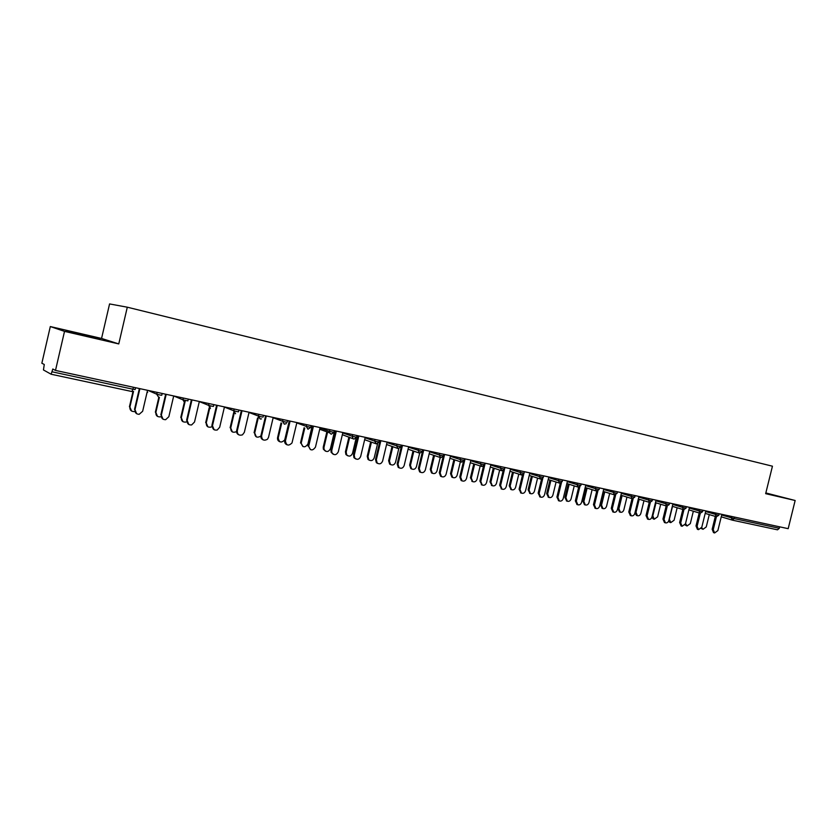 <?xml version="1.0" encoding="UTF-8"?>
<svg xmlns="http://www.w3.org/2000/svg" width="837" height="837" viewBox="0 0 837 837"><rect width="100%" height="100%" fill="white"/><g stroke="black" fill="none" stroke-linecap="round" stroke-linejoin="round"><path stroke-width="1.26" d="M50.314 326.556L64.522 331.368L118.76 343.923L101.559 338.451L50.314 326.556L41.85 363.216L44.267 364.493L43.451 369.954L51.13 374.233L52.804 369.002L55.493 370.425L788.182 528.67L795.15 500.495L765.845 492.951M101.559 338.451L109.574 303.936L127.297 307.2L772.446 466.199L765.667 493.663L795.15 500.495M734.551 517.088L734.185 518.584L779.289 528.293L779.645 526.829M779.289 528.293L777.521 529.821L732.542 520.185M64.522 331.368L55.493 370.425M118.76 343.923L127.297 307.2M765.75 493.349L772.08 494.698L765.813 493.087M99.959 338.64L66.071 330.782L99.875 338.995M714.62 532.96L713.522 532.614L712.161 529.277L713.25 529.622L714.62 532.96L717.864 530.574L721.85 514.347M712.161 529.277L715.321 516.408M713.25 529.622L716.42 516.732L718.816 515.257M701.668 527.655L703.038 529.287L701.239 528.482M703.038 529.287L706.25 526.933L709.284 514.609M94.215 337.74L75.225 333.293M69.345 331.87L99.613 338.933M698.497 529.643L697.409 529.298L696.018 525.929L697.106 526.274L698.497 529.643L701.793 527.247L705.811 510.884M696.018 525.929L699.198 512.966M697.106 526.274L700.297 513.28M681.13 525.95L679.623 522.529L680.701 522.874L682.103 526.264L685.461 523.857L689.5 507.358M679.623 522.529L682.825 509.471M680.701 522.874L683.913 509.743M664.494 522.529L662.956 519.066L664.013 519.411L665.436 522.832C667.047 523.156 668.188 522.351 668.857 520.415L672.927 503.78M662.956 519.066L666.168 505.925M664.013 519.411L667.256 506.144M647.587 519.045L646.018 515.55L647.064 515.895L648.497 519.338C650.14 519.683 651.301 518.867 651.981 516.91L656.082 500.139M646.018 515.55L649.25 502.315M647.064 515.895L650.339 502.472M630.397 515.508L628.786 511.982L629.822 512.317L631.276 515.791C632.95 516.147 634.132 515.341 634.823 513.353L638.945 496.435M628.786 511.982L632.04 498.643M629.822 512.317L633.138 498.716M685.545 523.491L687.031 525.981L685.022 524.925M687.031 525.981L690.305 523.617L693.339 511.208M669.82 522.309L668.554 521.231M672.529 506.364L669.37 519.264L670.772 522.612L674.088 520.248L677.154 507.766M653.32 518.909L651.845 517.371M655.999 502.828L652.818 515.822L654.241 519.202L657.62 516.816L660.696 504.261M636.549 515.435L634.885 513.091M639.196 499.239L636.005 512.317L637.438 515.728C639.06 516.063 640.211 515.268 640.88 513.332L643.967 500.704M619.506 511.92L617.905 508.436L618.909 508.77L620.353 512.202C622.017 512.558 623.188 511.752 623.868 509.796L626.965 497.084M622.121 495.588L618.909 508.77M621.106 495.284L617.905 508.436M612.925 511.909L611.272 508.352L612.286 508.676L613.751 512.181C615.467 512.558 616.67 511.752 617.382 509.733L621.535 492.679M611.272 508.352L614.546 494.908L613.364 492.48L613.73 490.995M612.286 508.676L615.655 494.876M602.19 508.341L600.547 504.826L601.531 505.15L602.985 508.603C604.68 508.99 605.873 508.185 606.574 506.197L609.692 493.411M604.764 491.884L601.531 505.15M603.759 491.57L600.547 504.826M595.159 508.247L593.464 504.648L594.469 504.983L595.934 508.509C597.681 508.917 598.915 508.101 599.637 506.061L603.822 488.85M593.464 504.648L596.75 491.099M594.469 504.983L597.88 490.953M584.571 504.701L582.887 501.154L583.86 501.478L585.325 504.952C587.061 505.36 588.275 504.554 588.986 502.545L592.115 489.676M587.114 488.117L583.86 501.478M586.13 487.804L582.887 501.154M577.091 504.533L575.343 500.892L576.327 501.227L577.812 504.774C579.591 505.203 580.857 504.387 581.589 502.315L585.806 484.958M575.343 500.892L578.67 487.197M576.327 501.227L579.8 486.914M566.67 501.007L564.933 497.419L565.896 497.733L567.371 501.237C569.139 501.677 570.384 500.861 571.106 498.821L574.245 485.878M569.16 484.278L565.896 497.733M568.197 483.974L564.933 497.419M558.708 500.746L556.908 497.073L557.881 497.398L559.367 500.965C561.188 501.436 562.485 500.61 563.238 498.507L567.486 481.003M556.908 497.073L560.267 483.211M557.881 497.398L561.428 482.761M548.465 497.241L546.676 493.621L547.628 493.935L549.093 497.46C550.903 497.921 552.179 497.115 552.922 495.044L556.082 482.028M550.903 480.386L547.628 493.935M549.951 480.082L546.676 493.621M540.022 496.896L538.16 493.181L539.122 493.506L540.597 497.094C542.47 497.596 543.788 496.78 544.563 494.636L548.842 476.975M538.16 493.181L541.56 479.12M539.122 493.506L542.763 478.45M529.947 493.422L528.105 489.75L529.036 490.074L530.501 493.61C532.353 494.112 533.661 493.307 534.435 491.193L537.595 478.105M532.332 476.42L529.036 490.074M531.401 476.127L528.105 489.75M521.001 492.983L519.086 489.216L520.018 489.54L521.493 493.15C523.407 493.704 524.768 492.878 525.563 490.691L529.863 472.884M519.086 489.216L522.539 474.924M520.018 489.54L523.805 473.878M511.125 489.53L509.22 485.826L510.131 486.14L511.585 489.697C513.479 490.241 514.828 489.436 515.613 487.28L518.794 474.119M513.447 472.392L510.131 486.14M512.526 472.099L509.22 485.826M501.666 488.996L499.668 485.188L500.589 485.512L502.033 489.132C504 489.739 505.402 488.923 506.228 486.684L510.56 468.71M499.668 485.188L503.183 470.614M500.589 485.512L504.931 467.496M491.978 485.575L489.99 481.819L490.89 482.133L492.323 485.701C494.269 486.297 495.661 485.502 496.477 483.294L499.658 470.07M494.217 468.291L490.89 482.133M493.317 467.998L489.99 481.819M481.986 484.947L479.904 481.087L480.804 481.411L482.217 485.031C484.246 485.701 485.69 484.895 486.548 482.604L490.911 464.462M479.904 481.087L483.493 466.178M480.804 481.411L485.178 463.227M472.507 481.557L470.436 477.749L471.304 478.063L472.717 481.631C474.715 482.3 476.148 481.505 476.996 479.245L480.187 465.947M474.663 464.127L471.304 478.063M473.784 463.834L470.436 477.749M461.982 480.825L461.156 480.532L459.785 476.912L460.664 477.236L462.034 480.846C464.116 481.599 465.613 480.804 466.512 478.44L470.907 460.141M459.785 476.912L463.468 461.553M460.664 477.236L465.069 458.885M452.702 477.467L451.886 477.174L450.526 473.606L451.384 473.92L452.744 477.477C454.805 478.23 456.28 477.435 457.169 475.123L460.371 461.752M454.753 459.879L451.384 473.92M453.895 459.597L450.526 473.606M441.538 476.619L440.597 476.253L439.299 472.664L440.157 472.978L441.455 476.567C443.6 477.435 445.158 476.651 446.111 474.213L450.536 455.746M439.299 472.664L443.139 456.646M440.157 472.978L444.593 454.46M432.478 473.292L431.547 472.926L430.26 469.39L431.097 469.693L432.384 473.24C434.518 474.087 436.046 473.323 436.987 470.917L440.199 457.494M434.476 455.569L431.097 469.693M433.639 455.286L430.26 469.39M420.687 472.319L419.63 471.869L418.437 468.343L419.274 468.647L420.467 472.183C422.685 473.198 424.307 472.445 425.332 469.902L429.789 451.269M418.437 468.343L422.873 449.772M419.274 468.647L423.742 449.961M411.856 469.034L410.821 468.584L409.638 465.1L410.444 465.403L411.626 468.887C413.834 469.892 415.434 469.149 416.439 466.648L419.661 453.173L418.155 450.463L418.542 448.831M413.844 451.164L410.444 465.403M413.028 450.892L409.638 465.1M399.448 467.946L398.224 467.36L397.188 463.928L397.993 464.232L399.04 467.663C401.341 468.898 403.057 468.186 404.177 465.518L408.665 446.707M397.188 463.928L401.655 445.19M397.993 464.232L402.503 445.368M390.858 464.692L389.655 464.106L388.63 460.727L389.414 461.02L390.45 464.409C392.72 465.623 394.415 464.922 395.524 462.296L398.789 448.611M392.835 446.676L389.414 461.02M392.04 446.403L388.63 460.727M377.811 463.499L376.347 462.662L375.541 459.44L376.326 459.743L377.142 462.976C379.517 464.535 381.348 463.897 382.624 461.041L387.144 442.051M375.541 459.44L380.04 440.524M376.326 459.743L380.866 440.701M369.473 460.277L368.039 459.461L367.234 456.28L367.998 456.573L368.803 459.754C371.157 461.302 372.967 460.664 374.212 457.86L377.581 443.746M371.45 442.082L367.998 456.573M370.676 441.81L367.234 456.28M355.767 458.948L353.967 457.703L353.486 454.868L354.25 455.161L354.731 457.996C357.158 460.099 359.136 459.597 360.663 456.489L365.225 437.322M353.486 454.868L358.027 435.763M354.25 455.161L358.822 435.941M347.69 455.767L345.922 454.533L345.44 451.739L346.183 452.032L346.664 454.826C349.06 456.908 351.017 456.406 352.513 453.351L356.081 438.379M349.678 437.312L346.183 452.032M348.935 437.05L345.44 451.739M333.293 454.324L331.096 452.252L331.002 450.201L331.745 450.494L331.839 452.545C334.13 455.569 336.275 455.338 338.284 451.844L342.877 432.488M331.002 450.201L335.585 430.919M331.745 450.494L336.348 431.086M325.499 451.185L323.333 449.145L323.239 447.125L323.961 447.408L324.045 449.427C326.315 452.409 328.439 452.189 330.416 448.747L334.685 430.72M327.581 432.112L323.961 447.408M326.859 431.85L323.239 447.125M310.391 449.605L308.717 446.341C310.328 450.808 312.578 451.07 315.465 447.115L320.1 427.571M308.1 445.451L312.714 425.981M308.811 445.734L313.446 426.138M302.879 446.508L301.215 443.286C302.806 447.69 305.034 447.952 307.89 444.06L312.201 425.866M304.773 428.052L301.31 442.7M304.082 427.801L300.619 442.417M287.039 444.792C285.197 444.06 284.434 442.668 284.747 440.607L285.427 440.89C286.275 445.629 288.462 446.32 291.998 442.94L296.884 422.559M284.747 440.607L289.393 420.938M285.427 440.89L290.104 421.095M279.83 441.748C278.02 441.026 277.267 439.645 277.57 437.615L278.229 437.897C279.066 442.574 281.232 443.244 284.716 439.927L289.278 420.917M281.703 423.187L278.229 437.897M281.033 422.936L277.57 437.615M263.226 439.875C261.385 439.122 260.621 437.72 260.935 435.658L261.583 435.941C261.855 440 263.801 441.12 267.432 439.279L268.51 437.374L273.218 417.443M260.935 435.658L265.611 415.811M261.583 435.941L266.302 415.958M256.321 436.883L254.699 433.001C254.971 436.998 256.896 438.096 260.464 436.297L260.903 435.795M258.664 416.167L258.403 417.297M258.183 418.228L254.699 433.001M257.545 417.987L254.071 432.729M238.932 434.874C237.101 434.079 236.337 432.666 236.651 430.626L237.269 430.898C237.29 434.487 239.016 435.815 242.448 434.863L244.331 432.363L249.07 412.233M236.651 430.626L241.37 410.569M237.269 430.898L242.019 410.705M232.362 431.923L230.719 428.01C230.74 431.547 232.435 432.844 235.825 431.913L236.547 431.39M234.705 411.051L234.255 412.965M234.203 413.185L230.719 428.01M234.078 410.883L233.785 412.128M233.596 412.944L230.112 427.749M214.146 429.758L212.472 425.751C212.378 429.057 213.948 430.48 217.212 430.019L219.681 427.247L224.452 406.918M211.876 425.489L216.637 405.223M212.472 425.751L217.254 405.359M207.911 426.86L206.258 422.926C206.164 426.179 207.722 427.581 210.924 427.121L211.792 426.682M210.265 405.819L206.258 422.926M209.166 407.828L205.682 422.664M188.848 424.537L187.164 420.509C187.007 423.637 188.492 425.112 191.621 424.945L194.519 422.026L199.332 401.488M186.609 420.247L191.401 399.783M187.164 420.509L191.987 399.908M182.979 421.702L181.305 417.736C181.158 420.812 182.623 422.267 185.709 422.099L186.567 421.775M185.354 400.473L181.305 417.736M184.234 402.67L180.771 417.475M163.027 419.201L161.342 415.152C161.154 418.176 162.587 419.682 165.632 419.693L168.844 416.711L173.698 395.953L182.895 399.824L183.313 398.035M160.83 414.89L165.653 394.217M161.342 415.152L166.207 394.332M157.534 416.428L155.86 412.442C155.682 415.414 157.084 416.899 160.087 416.91L160.85 416.711M159.396 397.303L155.86 412.442M158.842 397.293L155.358 412.191M136.661 413.74L134.987 409.68C134.778 412.631 136.169 414.179 139.172 414.315L142.646 411.27L147.542 390.304M134.506 409.429L139.371 388.535M134.987 409.68L139.894 388.65M131.555 411.04L129.892 407.033C129.693 409.931 131.064 411.459 134.014 411.595L134.6 411.49M133.543 391.392L129.892 407.033M132.978 391.549L129.432 406.792M732.218 520.101L721.243 516.837L732.312 520.133L731.36 517.873L731.695 516.471M721.682 515.017L734.185 518.584L732.312 520.133L777.521 529.821M131.984 391.549L51.172 374.233L131.953 391.538L133.554 387.28M52.156 371.816L133.093 389.236L135.123 389.54L135.552 387.719M705.643 511.553L718.156 515.132L718.826 515.215L719.182 513.772M716.388 516.722L715.321 514.42L715.666 513.008M689.332 508.028L699.021 510.915L699.366 509.492M672.76 504.439L682.448 507.348L682.804 505.914M655.915 500.798L665.614 503.717L665.959 502.273M638.788 497.094L648.487 500.034L648.842 498.58M621.378 493.328L631.077 496.289L631.433 494.813M603.665 489.499L616.273 493.213L617.089 493.317L617.455 491.8M585.649 485.596L595.348 488.599L595.714 487.103M567.329 481.631L577.028 484.654L577.394 483.148M548.685 477.603L558.384 480.637L558.75 479.12M529.716 473.491L539.405 476.556L539.781 475.018M510.413 469.306L520.091 472.403L520.468 470.854M490.764 465.048L500.442 468.165L500.819 466.607M470.771 460.716L480.428 463.865L480.804 462.286M450.4 456.301L460.047 459.471L460.434 457.881M429.663 451.802L439.289 455.004L439.676 453.403M408.55 447.22L421.178 451.227L422.35 451.373L422.737 449.741M387.029 442.543L396.612 445.818L397.01 444.185M365.11 437.782L374.673 441.099L375.06 439.446M342.772 432.917L352.304 436.286L352.701 434.612M320.006 427.969L329.506 431.379L329.904 429.695M296.8 422.905L306.258 426.378L306.666 424.673L306.258 426.378L307.953 429.235L310.747 427.425M287.562 420.551L287.154 422.267L285.658 422.068L282.561 421.273L282.969 419.557M273.144 417.747L282.561 421.273L284.298 424.171M263.488 415.351L263.08 417.077L261.5 416.868L258.392 416.073L258.8 414.336M249.018 412.474L258.392 416.073L260.161 419.002M238.922 410.046L238.514 411.794L236.85 411.563L233.732 410.768L234.14 409.011M224.41 407.096L233.732 410.768L235.553 413.729L233.785 410.789L234.203 409.021M213.864 404.627L213.456 406.395L211.709 406.154L208.57 405.349L208.988 403.58M199.311 401.593L208.57 405.349L210.432 408.351L208.643 405.38L209.062 403.591M188.294 399.103L187.875 400.892L182.895 399.824L184.81 402.859L182.989 399.856L183.408 398.056M162.2 393.474L161.771 395.273L159.846 394.991L156.697 394.185L157.115 392.375M148.076 390.419L156.697 394.185L158.643 397.261L156.801 394.227L157.23 392.396M700.109 513.238L699.021 510.915L702.557 511.721L702.923 510.256M683.567 509.691L682.448 507.348L686.026 508.153L686.392 506.688M666.744 506.092L665.614 503.717L669.223 504.544L669.579 503.058M649.648 502.43L648.487 500.034L652.138 500.861L652.494 499.365M632.259 498.706L631.077 496.289L634.76 497.115L635.126 495.619M596.593 491.068L595.348 488.599L599.114 489.446L599.491 487.919M566.858 483.556L578.325 487.155L577.028 484.654L580.836 485.502L581.202 483.964M548.214 479.538L559.702 483.169L558.384 480.637L562.234 481.495L562.6 479.946M540.723 479.099L539.405 476.556L543.297 477.425L543.673 475.866M521.441 474.966L520.091 472.403L524.035 473.271L524.412 471.702M490.294 467.015L501.855 470.771L500.442 468.165L504.429 469.055L504.805 467.464M470.289 462.694L481.871 466.491L480.428 463.865L484.466 464.755L484.843 463.154M449.929 458.278L461.522 462.139L460.047 459.471L464.137 460.371L464.525 458.77M429.193 453.78L440.796 457.693L439.289 455.004L443.432 455.914L443.819 454.292M398.161 448.559L396.612 445.818L400.871 446.749L401.258 445.106M379.716 441.905L379.245 440.942M376.242 443.861L374.673 441.099L378.983 442.03L379.381 440.377M357.859 436.464L357.776 435.711M353.915 439.08L352.806 438.431L352.304 436.286L356.677 437.228L357.075 435.564M331.159 434.204L329.59 432.834L329.506 431.379L333.942 432.331L334.34 430.647M307.985 429.245L306.269 426.378L310.768 427.341L311.176 425.646M260.255 419.023L261.542 418.877L260.223 419.013L258.434 416.083L258.842 414.346M147.636 392.375L147.103 392.197M652.285 515.644L652.818 515.822M635.147 512.045L636.005 512.317M705.193 513.384L716.43 516.732M688.882 509.869L700.15 513.248L702.546 511.752M672.31 506.301L683.609 509.702L686.016 508.195M655.455 502.671L666.786 506.103L669.213 504.585M638.328 498.978L649.69 502.441L652.128 500.903M620.918 495.222L632.301 498.716L634.749 497.168M603.205 491.403L614.609 494.929L617.078 493.359M585.189 487.511L596.624 491.078L599.104 489.488M578.325 487.155L580.815 485.554M559.702 483.169L562.213 481.557M540.828 479.12L543.286 477.477M529.246 475.437L540.765 479.109M521.545 474.987L524.025 473.334M509.942 471.262L521.482 474.977M501.907 470.781L504.408 469.107M481.924 466.502L484.445 464.817M461.574 462.15L464.116 460.434M440.858 457.703L443.411 455.977M419.745 453.183L422.329 451.446M408.069 449.197L419.693 453.173M398.234 448.58L400.85 446.822M386.558 444.51L398.182 448.569M379.224 441.036L379.716 441.926M376.326 443.882L378.962 442.103M364.65 439.697L376.273 443.872M357.723 435.7L357.849 436.516M353.999 439.101L356.656 437.312M342.354 434.696L353.946 439.09M319.703 429.255L329.59 432.834L331.18 434.215L333.921 432.415M284.36 424.192L286.369 423.595M282.99 419.557L282.582 421.283L284.318 424.181M682.103 526.264L681.025 525.918M665.436 522.832L664.379 522.487M648.497 519.338L647.451 519.003M631.276 515.791L630.24 515.456M669.726 522.278L670.772 522.612M653.205 518.867L654.241 519.202M636.413 515.393L637.438 515.728M619.349 511.867L620.353 512.202M613.751 512.181L612.736 511.846M601.991 508.279L602.985 508.603M595.934 508.509L594.929 508.174M584.352 504.627L585.325 504.952M577.812 504.774L576.819 504.439M566.408 500.913L567.371 501.237M559.367 500.965L558.394 500.641M548.151 497.136L549.093 497.46M540.597 497.094L539.645 496.77M529.58 493.296L530.501 493.61M521.493 493.15L520.551 492.826M510.675 489.373L511.585 489.697M502.033 489.132L501.112 488.808M491.434 485.387L492.323 485.701M482.217 485.031L481.317 484.707M471.838 481.317L472.717 481.631M462.034 480.846L461.156 480.532M451.886 477.174L452.744 477.477M441.455 476.567L440.597 476.253M431.547 472.926L432.384 473.24M420.467 472.183L419.63 471.869M410.821 468.584L411.626 468.887M399.04 467.663L398.224 467.36M389.655 464.106L390.45 464.409M377.142 462.976L376.347 462.662M368.039 459.461L368.803 459.754M354.731 457.996L353.967 457.703M345.922 454.533L346.664 454.826M331.839 452.545L331.096 452.252M323.333 449.145L324.045 449.427M308.717 446.341L308.006 446.048M300.525 443.014L301.215 443.286"/></g></svg>

